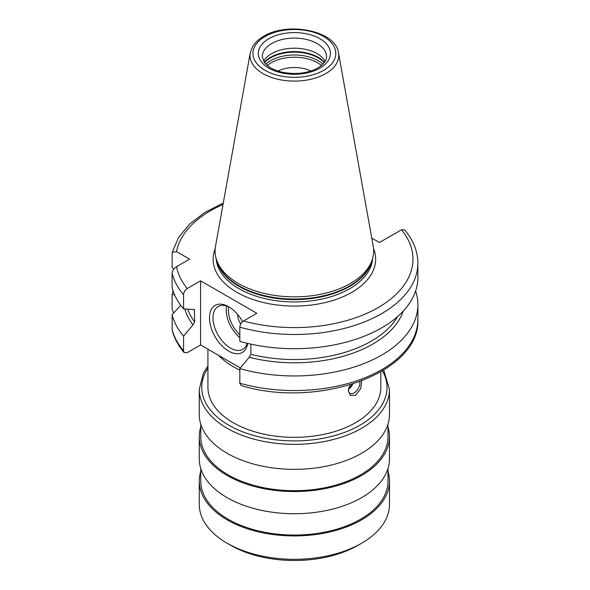 <?xml version="1.0" encoding="UTF-8"?>
<svg xmlns="http://www.w3.org/2000/svg" width="590" height="590" viewBox="0 0 590 590"><rect width="100%" height="100%" fill="white"/><g stroke="black" fill="none" stroke-linecap="round" stroke-linejoin="round"><path stroke-width="0.89" d="M310.827 71.036A25.318 14.617 0 0 0 277.934 71.036M263.649 61.353A32.111 18.541 180 0 1 271.673 53.624A32.111 18.541 0 0 1 325.112 61.353M216.523 259.755L217.393 262.358A78.411 45.268 180 0 0 271.407 297.065A78.411 45.268 180 0 0 349.826 285.796A78.411 45.268 0 0 0 371.368 262.358L372.238 259.755A79.296 45.784 0 0 1 350.453 283.451A79.296 45.784 180 0 1 271.142 294.853A79.296 45.784 180 0 1 216.523 259.755A79.296 45.784 180 0 1 215.505 246.362L250.256 52.849A44.361 25.613 0 0 0 275.309 78.61A44.361 25.613 0 0 0 325.746 73.603A44.361 25.613 0 0 0 338.505 52.849C335.813 30.643 287.691 21.306 263.605 36.359C258.745 39.161 255.116 42.532 252.704 46.47L250.256 52.849M372.238 259.755A79.296 45.784 0 0 0 373.249 246.362L338.505 52.849M371.766 238.072L379.444 242.505L401.488 229.783L404.629 229.871C413.354 240.174 417.772 251.274 417.89 263.184A123.509 71.309 180 0 1 239.82 327.155L239.82 341.367A123.509 71.309 180 0 0 417.89 277.389L417.89 263.184M184.132 352.562L183.571 350.755L183.571 336.145A123.509 71.309 180 0 1 172.11 314.728L172.191 330.076C174.19 338.055 178.173 345.548 184.132 352.562L187.273 352.65L200.578 344.973L240.373 367.946M239.82 370.078A86.457 49.914 180 0 1 218.573 355.357M361.714 380.904L360.726 388.64L355.512 395.293L350.431 395.462L348.351 390.72L349.929 384.894M380.838 371.855L380.838 387.424A86.457 49.914 180 0 1 355.512 422.72A86.457 49.914 180 0 1 261.296 433.547A86.457 49.914 180 0 1 207.923 387.424L207.923 349.206M358.137 545.256L361.626 543.235L358.137 545.256A90.167 52.053 0 0 1 230.624 545.256L227.128 543.235A95.108 54.907 0 0 0 361.626 543.235L361.626 543.235A95.108 54.907 0 0 0 389.481 504.413L389.481 481.012A95.108 54.907 0 0 0 387.999 471.358M200.755 471.358A95.108 54.907 180 0 0 199.273 481.012A95.108 54.907 180 0 0 257.985 531.745A95.108 54.907 180 0 0 361.626 519.842A95.108 54.907 0 0 0 389.481 481.012M199.273 481.012L199.273 504.413A95.108 54.907 0 0 0 227.128 543.235M200.755 468.482L200.755 481.012A93.626 54.051 180 0 0 258.553 530.948A93.626 54.051 180 0 0 360.579 519.237A93.626 54.051 0 0 0 387.999 481.012L387.999 468.482M389.481 436.637A95.108 54.907 0 0 1 361.626 475.466A95.108 54.907 180 0 1 257.985 487.37A95.108 54.907 180 0 1 199.273 436.637L199.273 458.828A95.108 54.907 180 0 0 257.985 509.553A95.108 54.907 180 0 0 361.626 497.65A95.108 54.907 0 0 0 389.481 458.828L389.481 436.637A95.108 54.907 0 0 0 387.999 426.983M199.273 436.637A95.108 54.907 180 0 1 200.755 426.983M200.755 424.107L200.755 436.637A93.626 54.051 180 0 0 258.553 486.58A93.626 54.051 180 0 0 360.579 474.862A93.626 54.051 0 0 0 387.999 436.637L387.999 424.107M207.923 366.021L203.38 373.087L199.273 389.444L199.273 414.453A95.108 54.907 180 0 0 257.985 465.186A95.108 54.907 180 0 0 361.626 453.282A95.108 54.907 0 0 0 389.481 414.453L389.481 389.444L383.707 370.137M359.767 381.634A8.149 4.705 120 0 1 354.118 392.874A8.149 4.705 -60 0 1 350.04 393.279A8.149 4.705 -60 0 1 348.373 390.093M348.498 389.061L348.528 389.039A7.412 4.277 -60 0 1 348.498 389.061L348.528 389.039A7.412 4.277 120 0 0 352.805 384.009M352.06 384.245A6.424 3.71 -60 0 1 348.683 388.139M239.82 327.155C240.064 324.53 241.295 322.472 243.515 320.99L256.827 313.305L200.578 280.833L200.578 344.973M173.77 269.151L172.11 267.307L172.191 252.358L176.528 251.613L189.574 259.15L176.528 266.68C173.851 268.45 172.376 270.648 172.11 273.266A123.509 71.309 0 0 0 183.571 294.683C183.822 292.05 185.054 289.992 187.273 288.517L200.578 280.833M239.82 383.227L241.229 385.587C317.56 409.047 420.626 373.153 417.89 319.256A123.509 71.309 0 0 1 239.82 383.227L239.82 368.617A123.509 71.309 180 0 0 417.89 304.639L417.89 319.256M173.608 313.069L172.11 309.167L172.11 294.558A123.509 71.309 180 0 1 173.143 291.018M183.571 336.145L192.996 324.788L194.634 321.845A108.818 62.82 180 0 1 187.701 309.108M183.571 294.683L183.571 308.894L194.39 309.558L194.634 321.845M415.618 291.018A123.509 71.309 180 0 1 417.89 304.639M172.11 273.266L172.11 287.478A123.509 71.309 180 0 0 183.571 308.894M172.11 314.728L180.71 305.281M174.552 294.668L172.11 294.558M192.996 324.788A110.979 64.074 180 0 1 184.825 308.961M403.295 311.019A110.979 64.074 180 0 1 249.245 357.26L239.82 368.617M250.883 344.132L250.883 354.317L249.245 357.26M247.675 343.402A27.17 15.687 60 0 1 228.699 351.124A27.17 15.687 60 0 1 209.487 317.84A27.17 15.687 60 0 1 228.699 306.748A27.17 15.687 60 0 1 228.706 306.748A27.17 15.687 60 0 1 242.601 321.639M247.203 343.292A24.699 14.263 -120 0 1 242.8 349.317A24.699 14.263 -120 0 1 230.447 348.093A24.699 14.263 60 0 1 214.31 326.329A24.699 14.263 60 0 1 218.101 306.534A24.699 14.263 60 0 1 229.599 307.287M240.75 323.932A9.883 5.708 60 0 1 237.836 314.684M267.3 65.497A32.73 18.895 180 0 1 271.238 62.747A32.73 18.895 0 0 1 321.462 65.497M322.922 64.163A33.593 19.396 0 0 0 270.626 60.682A33.593 19.396 180 0 0 265.839 64.163M264.534 62.665A33.593 19.396 180 0 1 270.626 57.849A33.593 19.396 0 0 1 324.227 62.665M324.426 62.392A33.497 19.337 0 0 0 270.692 57.267A33.497 19.337 180 0 0 264.335 62.392M326.491 56.647A32.111 18.541 0 0 0 306.667 39.515A32.111 18.541 0 0 0 271.673 43.535A32.111 18.541 0 0 0 262.27 56.647L264.526 62.651L268.303 66.287C271.732 68.816 276.172 70.741 281.614 72.069C295.339 74.842 307.442 73.47 317.907 67.946C326.978 62.061 326.462 57.835 326.491 56.647M319.883 68.145A36.064 20.82 0 0 0 319.883 38.697A36.064 20.82 0 0 0 268.878 38.697A36.064 20.82 0 0 0 268.878 68.145A36.064 20.82 0 0 0 319.883 68.145M323.674 70.328A41.425 23.917 0 0 0 323.674 36.506A41.425 23.917 0 0 0 265.087 36.506A41.425 23.917 0 0 0 265.087 70.328A41.425 23.917 0 0 0 323.674 70.328M371.929 260.669A78.308 45.209 0 0 1 349.752 286.379A78.308 45.209 180 0 1 269.505 297.279A78.308 45.209 180 0 1 216.825 260.669M216.132 258.501A78.308 45.209 180 0 0 265.839 298.828A78.308 45.209 180 0 0 349.752 288.694A78.308 45.209 0 0 0 372.629 258.501M373.551 248.56A81.273 46.92 0 0 1 351.846 292.323A81.273 46.92 180 0 1 254.954 300.177A81.273 46.92 180 0 1 215.203 248.56M199.273 389.444A95.108 54.907 0 0 0 257.985 440.17A95.108 54.907 0 0 0 361.626 428.266A95.108 54.907 0 0 0 389.481 389.444M207.923 368.226A92.637 53.483 0 0 0 243.899 432.271A92.637 53.483 0 0 0 359.885 425.243A92.637 53.483 0 0 0 382.475 370.889M243.515 320.99A118.575 68.455 0 0 0 378.22 307.552A118.575 68.455 0 0 0 401.488 229.783M176.528 266.68A118.575 68.455 0 0 0 187.273 288.517M223.027 204.472A118.575 68.455 0 0 0 176.528 251.613M172.11 329.338A123.509 71.309 0 0 0 183.571 350.755M250.883 354.317A108.818 62.82 0 0 0 397.667 316.491M194.634 310.414A108.818 62.82 180 0 1 193.756 309.212M226.671 306.055A24.699 14.263 -120 0 0 239.82 337.664M228.64 306.822A23.224 13.408 -120 0 0 239.82 334.869M172.191 252.358L178.453 237.659L189.434 224.252L204.582 212.592L223.286 203.026"/></g></svg>
